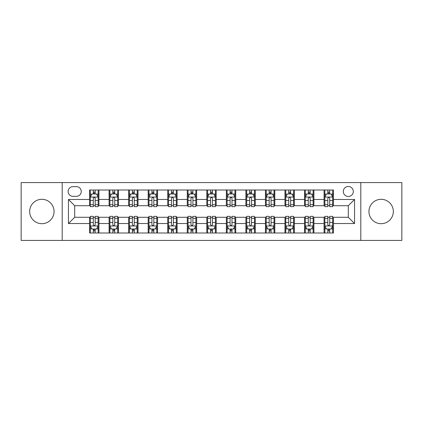 <?xml version="1.0" encoding="UTF-8"?>
<svg xmlns="http://www.w3.org/2000/svg" width="423" height="423" viewBox="0 0 423 423"><rect width="100%" height="100%" fill="white"/><g stroke="black" fill="none" stroke-linecap="round" stroke-linejoin="round"><path stroke-width="0.63" d="M381.134 199.307A12.193 12.193 0 0 0 368.941 211.5A12.193 12.193 0 0 0 381.134 223.693A12.193 12.193 0 0 0 393.332 211.5A12.193 12.193 0 0 0 381.134 199.307M41.866 199.307A12.193 12.193 0 0 0 29.668 211.5A12.193 12.193 0 0 0 41.866 223.693A12.193 12.193 0 0 0 54.059 211.5A12.193 12.193 0 0 0 41.866 199.307M348.303 186.485A5.002 5.002 0 0 0 343.296 191.487A5.002 5.002 0 0 0 348.303 196.489A5.002 5.002 0 0 0 353.305 191.487A5.002 5.002 0 0 0 348.303 186.485M360.808 240.423L401.85 240.423L401.85 182.577L360.808 182.577L360.808 240.423L62.192 240.423L62.192 182.577L21.15 182.577L21.15 240.423L62.192 240.423M72.978 196.335L76.42 196.335A4.849 4.849 0 0 0 81.264 191.487A4.849 4.849 0 0 0 76.42 186.643L72.978 186.643A4.849 4.849 0 0 0 68.129 191.487A4.849 4.849 0 0 0 72.978 196.335M360.808 182.577L62.192 182.577M89.549 223.54L68.447 223.54L68.447 199.46L89.549 199.46L89.549 205.715L74.697 205.715L74.697 217.285L89.549 217.285L89.549 232.999L333.451 232.999L333.451 217.285L348.303 217.285L348.303 205.715L333.451 205.715L333.451 199.46L354.553 199.46L354.553 223.54L333.451 223.54M333.451 199.46L333.451 190.001L89.549 190.001L89.549 199.46M324.071 190.001L324.071 205.715L324.848 205.715M327.82 205.715L329.697 205.715M332.668 205.715L333.451 205.715M324.071 205.715L313.126 205.715M304.523 190.001L304.523 205.715L305.306 205.715M308.277 205.715L310.154 205.715M304.523 205.715L293.583 205.715M284.98 190.001L284.98 205.715L285.763 205.715M288.735 205.715L290.612 205.715M284.98 205.715L274.041 205.715M265.438 190.001L265.438 205.715L266.22 205.715M269.192 205.715L271.069 205.715M265.438 205.715L254.493 205.715M245.895 190.001L245.895 205.715L246.678 205.715M249.649 205.715L251.526 205.715M245.895 205.715L234.95 205.715M226.353 190.001L226.353 205.715L227.135 205.715M230.107 205.715L231.984 205.715M226.353 205.715L215.407 205.715M206.81 190.001L206.81 205.715L207.593 205.715M210.564 205.715L212.436 205.715M206.81 205.715L195.865 205.715M187.267 190.001L187.267 205.715L188.05 205.715M191.016 205.715L192.893 205.715M187.267 205.715L176.322 205.715M167.725 190.001L167.725 205.715L168.507 205.715M171.474 205.715L173.351 205.715M167.725 205.715L156.78 205.715M148.182 190.001L148.182 205.715L148.959 205.715M151.931 205.715L153.808 205.715M148.182 205.715L137.237 205.715M128.64 190.001L128.64 205.715L129.417 205.715M132.388 205.715L134.265 205.715M128.64 205.715L117.694 205.715M109.092 190.001L109.092 205.715L109.874 205.715M112.846 205.715L114.723 205.715M109.092 205.715L98.152 205.715M89.549 205.715L90.332 205.715M93.303 205.715L95.18 205.715M89.549 217.285L90.332 217.285M93.303 217.285L95.18 217.285M98.152 217.285L98.929 217.285L98.929 232.999M109.874 217.285L98.929 217.285M112.846 217.285L114.723 217.285M117.694 217.285L118.477 217.285L118.477 232.999M129.417 217.285L118.477 217.285M132.388 217.285L134.265 217.285M137.237 217.285L138.02 217.285L138.02 232.999M148.959 217.285L138.02 217.285M151.931 217.285L153.808 217.285M156.78 217.285L157.562 217.285L157.562 232.999M168.507 217.285L157.562 217.285M171.474 217.285L173.351 217.285M176.322 217.285L177.105 217.285L177.105 232.999M188.05 217.285L177.105 217.285M191.016 217.285L192.893 217.285M195.865 217.285L196.647 217.285L196.647 232.999M207.593 217.285L196.647 217.285M210.564 217.285L212.436 217.285M215.407 217.285L216.19 217.285L216.19 232.999M227.135 217.285L216.19 217.285M230.107 217.285L231.984 217.285M234.95 217.285L235.733 217.285L235.733 232.999M246.678 217.285L235.733 217.285M249.649 217.285L251.526 217.285M254.493 217.285L255.275 217.285L255.275 232.999M266.22 217.285L255.275 217.285M269.192 217.285L271.069 217.285M274.041 217.285L274.818 217.285L274.818 232.999M285.763 217.285L274.818 217.285M288.735 217.285L290.612 217.285M293.583 217.285L294.36 217.285L294.36 232.999M305.306 217.285L294.36 217.285M308.277 217.285L310.154 217.285M313.126 217.285L313.908 217.285L313.908 232.999M324.848 217.285L313.908 217.285M327.82 217.285L329.697 217.285M332.668 217.285L333.451 217.285M98.929 190.001L98.929 205.715M89.549 193.914L90.332 193.914M93.303 193.914L95.18 193.914M98.152 193.914L98.929 193.914M89.549 229.086L90.332 229.086M93.303 229.086L95.18 229.086M98.152 229.086L98.929 229.086M109.092 217.285L109.092 232.999M118.477 190.001L118.477 205.715M109.092 193.914L109.874 193.914M112.846 193.914L114.723 193.914M117.694 193.914L118.477 193.914M109.092 229.086L109.874 229.086M112.846 229.086L114.723 229.086M117.694 229.086L118.477 229.086M128.64 217.285L128.64 232.999M128.64 229.086L129.417 229.086M132.388 229.086L134.265 229.086M137.237 229.086L138.02 229.086M138.02 190.001L138.02 205.715M128.64 193.914L129.417 193.914M132.388 193.914L134.265 193.914M137.237 193.914L138.02 193.914M148.182 217.285L148.182 232.999M148.182 229.086L148.959 229.086M151.931 229.086L153.808 229.086M156.78 229.086L157.562 229.086M157.562 190.001L157.562 205.715M148.182 193.914L148.959 193.914M151.931 193.914L153.808 193.914M156.78 193.914L157.562 193.914M167.725 217.285L167.725 232.999M167.725 229.086L168.507 229.086M171.474 229.086L173.351 229.086M176.322 229.086L177.105 229.086M177.105 190.001L177.105 205.715M167.725 193.914L168.507 193.914M171.474 193.914L173.351 193.914M176.322 193.914L177.105 193.914M187.267 217.285L187.267 232.999M187.267 229.086L188.05 229.086M191.016 229.086L192.893 229.086M195.865 229.086L196.647 229.086M196.647 190.001L196.647 205.715M187.267 193.914L188.05 193.914M191.016 193.914L192.893 193.914M195.865 193.914L196.647 193.914M206.81 217.285L206.81 232.999M206.81 229.086L207.593 229.086M210.564 229.086L212.436 229.086M215.407 229.086L216.19 229.086M216.19 190.001L216.19 205.715M206.81 193.914L207.593 193.914M210.564 193.914L212.436 193.914M215.407 193.914L216.19 193.914M226.353 217.285L226.353 232.999M226.353 229.086L227.135 229.086M230.107 229.086L231.984 229.086M234.95 229.086L235.733 229.086M235.733 190.001L235.733 205.715M226.353 193.914L227.135 193.914M230.107 193.914L231.984 193.914M234.95 193.914L235.733 193.914M245.895 217.285L245.895 232.999M245.895 229.086L246.678 229.086M249.649 229.086L251.526 229.086M254.493 229.086L255.275 229.086M255.275 190.001L255.275 205.715M245.895 193.914L246.678 193.914M249.649 193.914L251.526 193.914M254.493 193.914L255.275 193.914M265.438 217.285L265.438 232.999M265.438 229.086L266.22 229.086M269.192 229.086L271.069 229.086M274.041 229.086L274.818 229.086M274.818 190.001L274.818 205.715M265.438 193.914L266.22 193.914M269.192 193.914L271.069 193.914M274.041 193.914L274.818 193.914M284.98 217.285L284.98 232.999M284.98 229.086L285.763 229.086M288.735 229.086L290.612 229.086M293.583 229.086L294.36 229.086M294.36 190.001L294.36 205.715M284.98 193.914L285.763 193.914M288.735 193.914L290.612 193.914M293.583 193.914L294.36 193.914M304.523 217.285L304.523 232.999M304.523 229.086L305.306 229.086M308.277 229.086L310.154 229.086M313.126 229.086L313.908 229.086M313.908 190.001L313.908 205.715M304.523 193.914L305.306 193.914M308.277 193.914L310.154 193.914M313.126 193.914L313.908 193.914M324.071 217.285L324.071 232.999M324.071 229.086L324.848 229.086M327.82 229.086L329.697 229.086M332.668 229.086L333.451 229.086M324.071 193.914L324.848 193.914M327.82 193.914L329.697 193.914M332.668 193.914L333.451 193.914M74.697 205.715L68.447 199.46M74.697 217.285L68.447 223.54M354.553 199.46L348.303 205.715M354.553 223.54L348.303 217.285M95.18 192.037L93.303 192.037M98.152 204.695L95.18 204.695L95.18 206.651L98.152 206.651L98.152 197.118L96.587 193.988L91.897 193.988L90.332 197.118L90.332 206.651L93.303 206.651L93.303 204.695L90.332 204.695M90.332 197.118L90.332 190.001M98.152 197.118L98.152 190.001M93.303 193.988L93.303 190.001M95.18 190.001L95.18 193.988M95.18 204.695L95.18 198.287C94.556 197.086 93.927 197.086 93.303 198.287L93.303 204.695M93.303 230.963L95.18 230.963M90.332 218.305L93.303 218.305L93.303 216.349L90.332 216.349L90.332 225.882L91.897 229.012L96.587 229.012L98.152 225.882L98.152 216.349L95.18 216.349L95.18 218.305L98.152 218.305M98.152 225.882L98.152 232.999M90.332 225.882L90.332 232.999M95.18 229.012L95.18 232.999M93.303 232.999L93.303 229.012M93.303 218.305L93.303 224.713C93.927 225.914 94.551 225.914 95.18 224.713L95.18 218.305M114.723 192.037L112.846 192.037M117.694 204.695L114.723 204.695L114.723 206.651L117.694 206.651L117.694 197.118L116.129 193.988L111.439 193.988L109.874 197.118L109.874 206.651L112.846 206.651L112.846 204.695L109.874 204.695M109.874 197.118L109.874 190.001M117.694 197.118L117.694 190.001M112.846 193.988L112.846 190.001M114.723 190.001L114.723 193.988M114.723 204.695L114.723 198.287C114.099 197.086 113.475 197.086 112.846 198.287L112.846 204.695M134.265 192.037L132.388 192.037M137.237 204.695L134.265 204.695L134.265 206.651L137.237 206.651L137.237 197.118L135.672 193.988L130.982 193.988L129.417 197.118L129.417 206.651L132.388 206.651L132.388 204.695L129.417 204.695M129.417 197.118L129.417 190.001M137.237 197.118L137.237 190.001M132.388 193.988L132.388 190.001M134.265 190.001L134.265 193.988M134.265 204.695L134.265 198.287C133.642 197.086 133.018 197.086 132.388 198.287L132.388 204.695M153.808 192.037L151.931 192.037M156.78 204.695L153.808 204.695L153.808 206.651L156.78 206.651L156.78 197.118L155.215 193.988L150.525 193.988L148.959 197.118L148.959 206.651L151.931 206.651L151.931 204.695L148.959 204.695M148.959 197.118L148.959 190.001M156.78 197.118L156.78 190.001M151.931 193.988L151.931 190.001M153.808 190.001L153.808 193.988M153.808 204.695L153.808 198.287C153.184 197.086 152.56 197.086 151.931 198.287L151.931 204.695M112.846 230.963L114.723 230.963M109.874 218.305L112.846 218.305L112.846 216.349L109.874 216.349L109.874 225.882L111.439 229.012L116.129 229.012L117.694 225.882L117.694 216.349L114.723 216.349L114.723 218.305L117.694 218.305M117.694 225.882L117.694 232.999M109.874 225.882L109.874 232.999M114.723 229.012L114.723 232.999M112.846 232.999L112.846 229.012M112.846 218.305L112.846 224.713C113.47 225.914 114.094 225.914 114.723 224.713L114.723 218.305M132.388 230.963L134.265 230.963M129.417 218.305L132.388 218.305L132.388 216.349L129.417 216.349L129.417 225.882L130.982 229.012L135.672 229.012L137.237 225.882L137.237 216.349L134.265 216.349L134.265 218.305L137.237 218.305M137.237 225.882L137.237 232.999M129.417 225.882L129.417 232.999M134.265 229.012L134.265 232.999M132.388 232.999L132.388 229.012M132.388 218.305L132.388 224.713C133.012 225.914 133.642 225.914 134.265 224.713L134.265 218.305M151.931 230.963L153.808 230.963M148.959 218.305L151.931 218.305L151.931 216.349L148.959 216.349L148.959 225.882L150.525 229.012L155.215 229.012L156.78 225.882L156.78 216.349L153.808 216.349L153.808 218.305L156.78 218.305M156.78 225.882L156.78 232.999M148.959 225.882L148.959 232.999M153.808 229.012L153.808 232.999M151.931 232.999L151.931 229.012M151.931 218.305L151.931 224.713C152.555 225.914 153.184 225.914 153.808 224.713L153.808 218.305M173.351 192.037L171.474 192.037M176.322 204.695L173.351 204.695L173.351 206.651L176.322 206.651L176.322 197.118L174.757 193.988L170.067 193.988L168.507 197.118L168.507 206.651L171.474 206.651L171.474 204.695L168.507 204.695M168.507 197.118L168.507 190.001M176.322 197.118L176.322 190.001M171.474 193.988L171.474 190.001M173.351 190.001L173.351 193.988M173.351 204.695L173.351 198.287C172.727 197.086 172.103 197.086 171.474 198.287L171.474 204.695M171.474 230.963L173.351 230.963M168.507 218.305L171.474 218.305L171.474 216.349L168.507 216.349L168.507 225.882L170.067 229.012L174.757 229.012L176.322 225.882L176.322 216.349L173.351 216.349L173.351 218.305L176.322 218.305M176.322 225.882L176.322 232.999M168.507 225.882L168.507 232.999M173.351 229.012L173.351 232.999M171.474 232.999L171.474 229.012M171.474 218.305L171.474 224.713C172.103 225.914 172.727 225.914 173.351 224.713L173.351 218.305M192.893 192.037L191.016 192.037M195.865 204.695L192.893 204.695L192.893 206.651L195.865 206.651L195.865 197.118L194.3 193.988L189.61 193.988L188.05 197.118L188.05 206.651L191.016 206.651L191.016 204.695L188.05 204.695M188.05 197.118L188.05 190.001M195.865 197.118L195.865 190.001M191.016 193.988L191.016 190.001M192.893 190.001L192.893 193.988M192.893 204.695L192.893 198.287C192.269 197.086 191.645 197.086 191.016 198.287L191.016 204.695M191.016 230.963L192.893 230.963M188.05 218.305L191.016 218.305L191.016 216.349L188.05 216.349L188.05 225.882L189.61 229.012L194.3 229.012L195.865 225.882L195.865 216.349L192.893 216.349L192.893 218.305L195.865 218.305M195.865 225.882L195.865 232.999M188.05 225.882L188.05 232.999M192.893 229.012L192.893 232.999M191.016 232.999L191.016 229.012M191.016 218.305L191.016 224.713C191.645 225.914 192.269 225.914 192.893 224.713L192.893 218.305M212.436 192.037L210.564 192.037M215.407 204.695L212.436 204.695L212.436 206.651L215.407 206.651L215.407 197.118L213.848 193.988L209.152 193.988L207.593 197.118L207.593 206.651L210.564 206.651L210.564 204.695L207.593 204.695M207.593 197.118L207.593 190.001M215.407 197.118L215.407 190.001M210.564 193.988L210.564 190.001M212.436 190.001L212.436 193.988M212.436 204.695L212.436 198.287C211.812 197.086 211.188 197.086 210.564 198.287L210.564 204.695M210.564 230.963L212.436 230.963M207.593 218.305L210.564 218.305L210.564 216.349L207.593 216.349L207.593 225.882L209.152 229.012L213.848 229.012L215.407 225.882L215.407 216.349L212.436 216.349L212.436 218.305L215.407 218.305M215.407 225.882L215.407 232.999M207.593 225.882L207.593 232.999M212.436 229.012L212.436 232.999M210.564 232.999L210.564 229.012M210.564 218.305L210.564 224.713C211.188 225.914 211.812 225.914 212.436 224.713L212.436 218.305M231.984 192.037L230.107 192.037M234.95 204.695L231.984 204.695L231.984 206.651L234.95 206.651L234.95 197.118L233.39 193.988L228.7 193.988L227.135 197.118L227.135 206.651L230.107 206.651L230.107 204.695L227.135 204.695M227.135 197.118L227.135 190.001M234.95 197.118L234.95 190.001M230.107 193.988L230.107 190.001M231.984 190.001L231.984 193.988M231.984 204.695L231.984 198.287C231.355 197.086 230.731 197.086 230.107 198.287L230.107 204.695M230.107 230.963L231.984 230.963M227.135 218.305L230.107 218.305L230.107 216.349L227.135 216.349L227.135 225.882L228.7 229.012L233.39 229.012L234.95 225.882L234.95 216.349L231.984 216.349L231.984 218.305L234.95 218.305M234.95 225.882L234.95 232.999M227.135 225.882L227.135 232.999M231.984 229.012L231.984 232.999M230.107 232.999L230.107 229.012M230.107 218.305L230.107 224.713C230.731 225.914 231.355 225.914 231.984 224.713L231.984 218.305M251.526 192.037L249.649 192.037M254.493 204.695L251.526 204.695L251.526 206.651L254.493 206.651L254.493 197.118L252.933 193.988L248.243 193.988L246.678 197.118L246.678 206.651L249.649 206.651L249.649 204.695L246.678 204.695M246.678 197.118L246.678 190.001M254.493 197.118L254.493 190.001M249.649 193.988L249.649 190.001M251.526 190.001L251.526 193.988M251.526 204.695L251.526 198.287C250.897 197.086 250.273 197.086 249.649 198.287L249.649 204.695M249.649 230.963L251.526 230.963M246.678 218.305L249.649 218.305L249.649 216.349L246.678 216.349L246.678 225.882L248.243 229.012L252.933 229.012L254.493 225.882L254.493 216.349L251.526 216.349L251.526 218.305L254.493 218.305M254.493 225.882L254.493 232.999M246.678 225.882L246.678 232.999M251.526 229.012L251.526 232.999M249.649 232.999L249.649 229.012M249.649 218.305L249.649 224.713C250.273 225.914 250.897 225.914 251.526 224.713L251.526 218.305M271.069 192.037L269.192 192.037M274.041 204.695L271.069 204.695L271.069 206.651L274.041 206.651L274.041 197.118L272.475 193.988L267.785 193.988L266.22 197.118L266.22 206.651L269.192 206.651L269.192 204.695L266.22 204.695M266.22 197.118L266.22 190.001M274.041 197.118L274.041 190.001M269.192 193.988L269.192 190.001M271.069 190.001L271.069 193.988M271.069 204.695L271.069 198.287C270.445 197.086 269.816 197.086 269.192 198.287L269.192 204.695M269.192 230.963L271.069 230.963M266.22 218.305L269.192 218.305L269.192 216.349L266.22 216.349L266.22 225.882L267.785 229.012L272.475 229.012L274.041 225.882L274.041 216.349L271.069 216.349L271.069 218.305L274.041 218.305M274.041 225.882L274.041 232.999M266.22 225.882L266.22 232.999M271.069 229.012L271.069 232.999M269.192 232.999L269.192 229.012M269.192 218.305L269.192 224.713C269.816 225.914 270.44 225.914 271.069 224.713L271.069 218.305M290.612 192.037L288.735 192.037M293.583 204.695L290.612 204.695L290.612 206.651L293.583 206.651L293.583 197.118L292.018 193.988L287.328 193.988L285.763 197.118L285.763 206.651L288.735 206.651L288.735 204.695L285.763 204.695M285.763 197.118L285.763 190.001M293.583 197.118L293.583 190.001M288.735 193.988L288.735 190.001M290.612 190.001L290.612 193.988M290.612 204.695L290.612 198.287C289.988 197.086 289.358 197.086 288.735 198.287L288.735 204.695M288.735 230.963L290.612 230.963M285.763 218.305L288.735 218.305L288.735 216.349L285.763 216.349L285.763 225.882L287.328 229.012L292.018 229.012L293.583 225.882L293.583 216.349L290.612 216.349L290.612 218.305L293.583 218.305M293.583 225.882L293.583 232.999M285.763 225.882L285.763 232.999M290.612 229.012L290.612 232.999M288.735 232.999L288.735 229.012M288.735 218.305L288.735 224.713C289.358 225.914 289.982 225.914 290.612 224.713L290.612 218.305M310.154 192.037L308.277 192.037M313.126 204.695L310.154 204.695L310.154 206.651L313.126 206.651L313.126 197.118L311.561 193.988L306.871 193.988L305.306 197.118L305.306 206.651L308.277 206.651L308.277 204.695L305.306 204.695M305.306 197.118L305.306 190.001M313.126 197.118L313.126 190.001M308.277 193.988L308.277 190.001M310.154 190.001L310.154 193.988M310.154 204.695L310.154 198.287C309.53 197.086 308.906 197.086 308.277 198.287L308.277 204.695M308.277 230.963L310.154 230.963M305.306 218.305L308.277 218.305L308.277 216.349L305.306 216.349L305.306 225.882L306.871 229.012L311.561 229.012L313.126 225.882L313.126 216.349L310.154 216.349L310.154 218.305L313.126 218.305M313.126 225.882L313.126 232.999M305.306 225.882L305.306 232.999M310.154 229.012L310.154 232.999M308.277 232.999L308.277 229.012M308.277 218.305L308.277 224.713C308.901 225.914 309.525 225.914 310.154 224.713L310.154 218.305M329.697 192.037L327.82 192.037M332.668 204.695L329.697 204.695L329.697 206.651L332.668 206.651L332.668 197.118L331.103 193.988L326.413 193.988L324.848 197.118L324.848 206.651L327.82 206.651L327.82 204.695L324.848 204.695M324.848 197.118L324.848 190.001M332.668 197.118L332.668 190.001M327.82 193.988L327.82 190.001M329.697 190.001L329.697 193.988M329.697 204.695L329.697 198.287C329.073 197.086 328.449 197.086 327.82 198.287L327.82 204.695M327.82 230.963L329.697 230.963M324.848 218.305L327.82 218.305L327.82 216.349L324.848 216.349L324.848 225.882L326.413 229.012L331.103 229.012L332.668 225.882L332.668 216.349L329.697 216.349L329.697 218.305L332.668 218.305M332.668 225.882L332.668 232.999M324.848 225.882L324.848 232.999M329.697 229.012L329.697 232.999M327.82 232.999L327.82 229.012M327.82 218.305L327.82 224.713C328.444 225.914 329.073 225.914 329.697 224.713L329.697 218.305M109.092 223.54L98.929 223.54M109.092 199.46L98.929 199.46M128.64 199.46L118.477 199.46M128.64 223.54L118.477 223.54M148.182 199.46L138.02 199.46M148.182 223.54L138.02 223.54M167.725 199.46L157.562 199.46M167.725 223.54L157.562 223.54M187.267 199.46L177.105 199.46M187.267 223.54L177.105 223.54M206.81 199.46L196.647 199.46M206.81 223.54L196.647 223.54M226.353 199.46L216.19 199.46M226.353 223.54L216.19 223.54M245.895 199.46L235.733 199.46M245.895 223.54L235.733 223.54M265.438 199.46L255.275 199.46M265.438 223.54L255.275 223.54M284.98 199.46L274.818 199.46M284.98 223.54L274.818 223.54M304.523 199.46L294.36 199.46M304.523 223.54L294.36 223.54M324.071 199.46L313.908 199.46M324.071 223.54L313.908 223.54M98.11 197.039L90.374 197.039M90.332 194.178L91.802 194.178M96.682 194.178L98.152 194.178M93.303 200.502L90.332 200.502M98.152 200.502L95.18 200.502M95.18 193.031L93.303 193.031M90.374 225.961L98.11 225.961M98.152 228.822L96.682 228.822M91.802 228.822L90.332 228.822M95.18 222.498L98.152 222.498M90.332 222.498L93.303 222.498M93.303 229.969L95.18 229.969M117.652 197.039L109.917 197.039M109.874 194.178L111.344 194.178M116.225 194.178L117.694 194.178M112.846 200.502L109.874 200.502M117.694 200.502L114.723 200.502M114.723 193.031L112.846 193.031M137.195 197.039L129.459 197.039M129.417 194.178L130.887 194.178M135.767 194.178L137.237 194.178M132.388 200.502L129.417 200.502M137.237 200.502L134.265 200.502M134.265 193.031L132.388 193.031M156.743 197.039L149.002 197.039M148.959 194.178L150.429 194.178M155.31 194.178L156.78 194.178M151.931 200.502L148.959 200.502M156.78 200.502L153.808 200.502M153.808 193.031L151.931 193.031M109.917 225.961L117.652 225.961M117.694 228.822L116.225 228.822M111.344 228.822L109.874 228.822M114.723 222.498L117.694 222.498M109.874 222.498L112.846 222.498M112.846 229.969L114.723 229.969M129.459 225.961L137.195 225.961M137.237 228.822L135.767 228.822M130.887 228.822L129.417 228.822M134.265 222.498L137.237 222.498M129.417 222.498L132.388 222.498M132.388 229.969L134.265 229.969M149.002 225.961L156.743 225.961M156.78 228.822L155.31 228.822M150.429 228.822L148.959 228.822M153.808 222.498L156.78 222.498M148.959 222.498L151.931 222.498M151.931 229.969L153.808 229.969M176.285 197.039L168.544 197.039M168.507 194.178L169.977 194.178M174.852 194.178L176.322 194.178M171.474 200.502L168.507 200.502M176.322 200.502L173.351 200.502M173.351 193.031L171.474 193.031M168.544 225.961L176.285 225.961M176.322 228.822L174.852 228.822M169.977 228.822L168.507 228.822M173.351 222.498L176.322 222.498M168.507 222.498L171.474 222.498M171.474 229.969L173.351 229.969M195.828 197.039L188.087 197.039M188.05 194.178L189.52 194.178M194.395 194.178L195.865 194.178M191.016 200.502L188.05 200.502M195.865 200.502L192.893 200.502M192.893 193.031L191.016 193.031M188.087 225.961L195.828 225.961M195.865 228.822L194.395 228.822M189.52 228.822L188.05 228.822M192.893 222.498L195.865 222.498M188.05 222.498L191.016 222.498M191.016 229.969L192.893 229.969M215.37 197.039L207.63 197.039M207.593 194.178L209.062 194.178M213.938 194.178L215.407 194.178M210.564 200.502L207.593 200.502M215.407 200.502L212.436 200.502M212.436 193.031L210.564 193.031M207.63 225.961L215.37 225.961M215.407 228.822L213.938 228.822M209.062 228.822L207.593 228.822M212.436 222.498L215.407 222.498M207.593 222.498L210.564 222.498M210.564 229.969L212.436 229.969M234.913 197.039L227.172 197.039M227.135 194.178L228.605 194.178M233.48 194.178L234.95 194.178M230.107 200.502L227.135 200.502M234.95 200.502L231.984 200.502M231.984 193.031L230.107 193.031M227.172 225.961L234.913 225.961M234.95 228.822L233.48 228.822M228.605 228.822L227.135 228.822M231.984 222.498L234.95 222.498M227.135 222.498L230.107 222.498M230.107 229.969L231.984 229.969M254.456 197.039L246.715 197.039M246.678 194.178L248.148 194.178M253.023 194.178L254.493 194.178M249.649 200.502L246.678 200.502M254.493 200.502L251.526 200.502M251.526 193.031L249.649 193.031M246.715 225.961L254.456 225.961M254.493 228.822L253.023 228.822M248.148 228.822L246.678 228.822M251.526 222.498L254.493 222.498M246.678 222.498L249.649 222.498M249.649 229.969L251.526 229.969M273.998 197.039L266.257 197.039M266.22 194.178L267.69 194.178M272.571 194.178L274.041 194.178M269.192 200.502L266.22 200.502M274.041 200.502L271.069 200.502M271.069 193.031L269.192 193.031M266.257 225.961L273.998 225.961M274.041 228.822L272.571 228.822M267.69 228.822L266.22 228.822M271.069 222.498L274.041 222.498M266.22 222.498L269.192 222.498M269.192 229.969L271.069 229.969M293.541 197.039L285.805 197.039M285.763 194.178L287.233 194.178M292.113 194.178L293.583 194.178M288.735 200.502L285.763 200.502M293.583 200.502L290.612 200.502M290.612 193.031L288.735 193.031M285.805 225.961L293.541 225.961M293.583 228.822L292.113 228.822M287.233 228.822L285.763 228.822M290.612 222.498L293.583 222.498M285.763 222.498L288.735 222.498M288.735 229.969L290.612 229.969M313.083 197.039L305.348 197.039M305.306 194.178L306.775 194.178M311.656 194.178L313.126 194.178M308.277 200.502L305.306 200.502M313.126 200.502L310.154 200.502M310.154 193.031L308.277 193.031M305.348 225.961L313.083 225.961M313.126 228.822L311.656 228.822M306.775 228.822L305.306 228.822M310.154 222.498L313.126 222.498M305.306 222.498L308.277 222.498M308.277 229.969L310.154 229.969M332.626 197.039L324.89 197.039M324.848 194.178L326.318 194.178M331.198 194.178L332.668 194.178M327.82 200.502L324.848 200.502M332.668 200.502L329.697 200.502M329.697 193.031L327.82 193.031M324.89 225.961L332.626 225.961M332.668 228.822L331.198 228.822M326.318 228.822L324.848 228.822M329.697 222.498L332.668 222.498M324.848 222.498L327.82 222.498M327.82 229.969L329.697 229.969"/></g></svg>
